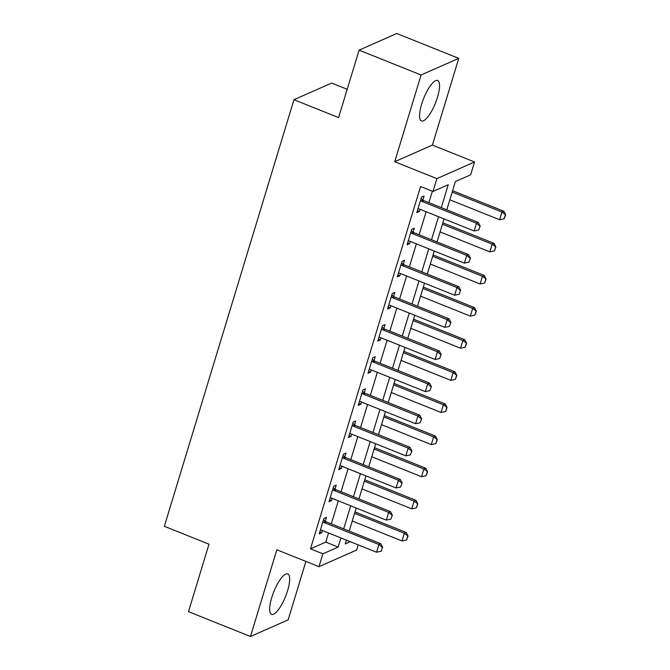 <?xml version="1.0" encoding="UTF-8"?>
<svg xmlns="http://www.w3.org/2000/svg" width="670" height="670" viewBox="0 0 670 670"><rect width="100%" height="100%" fill="white"/><g stroke="black" fill="none" stroke-linecap="round" stroke-linejoin="round"><path stroke-width="1" d="M287.606 590.622A21.775 6.332 111.8 0 0 287.765 573.914A21.775 6.332 111.8 0 0 271.719 597.64A21.775 6.332 111.8 0 0 271.559 614.34A21.775 6.332 111.8 0 0 287.606 590.622M437.51 97.217A21.775 6.332 111.8 0 0 437.669 80.509A21.775 6.332 111.8 0 0 421.623 104.227A21.775 6.332 111.8 0 0 421.464 120.935A21.775 6.332 111.8 0 0 437.51 97.217M358.224 544.869L356.658 550.02L318.979 566.669L322.881 553.814L338.157 547.072L340.93 537.935M347.194 89.303L331.642 83.063L293.963 99.713L164.351 526.302L208.981 544.191L188.488 611.651L250.48 636.5L288.15 619.859L305.905 561.427M293.963 99.713L338.593 117.602L359.087 50.141L396.766 33.5L458.749 58.349L421.078 74.99L394.722 161.721L436.873 178.622L474.553 161.981L470.65 174.828L455.374 181.578L446.79 209.827M394.722 161.721L432.401 145.08L458.749 58.349M432.401 145.08L474.553 161.981M359.087 50.141L421.078 74.99M441.287 207.625L448.247 184.727L432.971 191.469L420.576 186.503L310.486 548.847L325.762 542.097L328.534 532.968M331.298 523.881L338.291 500.842M341.055 491.755L348.057 468.724M350.812 459.637L357.814 436.597M360.577 427.51L367.57 404.479M370.334 395.392L377.336 372.353M380.091 363.266L387.092 340.234M389.856 331.147L396.849 308.108M399.613 299.021L406.615 275.99M409.37 266.903L416.372 243.863M419.135 234.776L426.128 211.737M428.892 202.65L432.359 191.226M422.862 200.02L424.051 196.092L421.505 197.214L416.824 212.633L419.37 211.511L420.04 209.3M413.097 232.147L414.295 228.21L411.748 229.341L407.067 244.759L409.613 243.629L410.283 241.418M403.34 264.265L404.538 260.337L401.992 261.459L397.302 276.878L399.848 275.755L400.518 273.544M393.583 296.391L394.772 292.455L392.226 293.586L387.545 309.004L390.091 307.873L390.761 305.671M383.818 328.509L385.016 324.582L382.47 325.704L377.788 341.122L380.334 340L381.004 337.789M374.061 360.636L375.259 356.7L372.713 357.83L368.023 373.249L370.569 372.126L371.239 369.915M364.304 392.754L365.493 388.826L362.947 389.948L358.266 405.367L360.812 404.245L361.482 402.034M354.539 424.88L355.736 420.953L353.191 422.075L348.509 437.493L351.055 436.371L351.725 434.16M344.782 457.007L345.98 453.071L343.434 454.193L338.744 469.62L341.29 468.489L341.96 466.278M335.025 489.125L336.214 485.197L333.668 486.319L328.987 501.738L331.533 500.616L332.203 498.405M325.26 521.252L326.458 517.315L323.911 518.446L319.23 533.864L321.776 532.734L322.446 530.523M318.979 566.669L276.827 549.769L250.48 636.5M310.486 548.847L322.881 553.814M432.971 191.469L436.873 178.622M346.432 540.146L345.284 543.923L350.31 541.695M444.026 218.914L437.033 241.954M434.269 251.041L427.267 274.072M424.512 283.159L417.51 306.198M414.747 315.285L407.754 338.317M404.99 347.403L397.988 370.443M395.233 379.53L388.232 402.57M385.468 411.648L378.475 434.688M375.711 443.774L368.709 466.814M365.954 475.901L358.953 498.932M356.189 508.019L349.196 531.059M343.693 528.848L350.695 505.817M353.45 496.73L360.452 473.69M363.215 464.603L370.209 441.572M372.972 432.485L379.974 409.445M382.729 400.359L389.731 377.327M392.494 368.24L399.488 345.201M402.251 336.114L409.253 313.074M412.008 303.996L419.01 280.956M421.773 271.869L428.767 248.83M431.53 239.743L438.532 216.712M325.762 542.097L338.157 547.072M417.402 210.723L419.37 211.511M407.645 242.841L409.613 243.629M397.888 274.968L399.848 275.755M388.123 307.086L390.091 307.873M378.366 339.213L380.334 340M368.609 371.339L370.569 372.126M358.844 403.457L360.812 404.245M349.087 435.584L351.055 436.371M339.33 467.702L341.29 468.489M329.565 499.828L331.533 500.616M319.808 531.947L321.776 532.734M478.715 230.011L480.189 226.024L478.715 230.011L474.142 230.983L419.588 209.115A2.789 2.563 -113.8 0 0 418.8 208.94L417.963 208.881M420.534 200.43L421.221 200.983A2.789 2.563 -113.8 0 0 421.933 201.41L476.479 223.278L478.313 222.465L480.189 226.024M421.087 198.588L423.055 200.179A2.789 2.563 -113.8 0 0 423.767 200.598L478.313 222.465M474.142 230.983L476.479 223.278L479.879 226.159M449.838 199.794L499.594 219.743L501.939 212.03L452.183 192.081M505.339 214.911L504.167 218.763L505.649 214.777L501.939 212.03L503.773 211.218L452.602 190.707M499.594 219.743L504.167 218.763M505.649 214.777L503.773 211.218M468.95 262.137L470.432 258.143L468.95 262.137L464.377 263.109L409.831 241.242A2.789 2.563 -113.8 0 0 409.043 241.058L408.206 241.007M410.769 232.549L411.455 233.11A2.789 2.563 -113.8 0 0 412.176 233.528L466.722 255.396L468.556 254.592L470.432 258.143M411.33 230.706L413.29 232.297A2.789 2.563 -113.8 0 0 414.01 232.725L468.556 254.592M464.377 263.109L466.722 255.396L470.122 258.285M459.193 294.256L460.667 290.269L459.193 294.256L454.62 295.227L400.074 273.36A2.789 2.563 -113.8 0 0 399.286 273.184L398.441 273.125M401.012 264.675L401.699 265.236A2.789 2.563 -113.8 0 0 402.41 265.655L456.965 287.522L458.791 286.71L460.667 290.269M401.573 262.833L403.533 264.424A2.789 2.563 -113.8 0 0 404.245 264.843L458.791 286.71M454.62 295.227L456.965 287.522L460.365 290.403M449.436 326.382L450.91 322.396L449.436 326.382L444.863 327.354L390.309 305.486A2.789 2.563 -113.8 0 0 389.521 305.302L388.684 305.252M391.255 296.793L391.942 297.354A2.789 2.563 -113.8 0 0 392.654 297.773L447.2 319.649L449.034 318.836L450.91 322.396M391.808 294.951L393.776 296.542A2.789 2.563 -113.8 0 0 394.488 296.969L449.034 318.836M444.863 327.354L447.2 319.649L450.6 322.53M440.081 231.912L489.837 251.861L492.182 244.156L442.426 224.207M495.582 247.037L494.41 250.89L495.884 246.903L492.182 244.156L494.008 243.344L442.837 222.825M489.837 251.861L494.41 250.89M495.884 246.903L494.008 243.344M430.324 264.039L480.08 283.988L482.417 276.274L432.661 256.325M485.817 279.156L484.653 283.016L486.127 279.022L482.417 276.274L484.251 275.462L433.08 254.952M480.08 283.988L484.653 283.016M486.127 279.022L484.251 275.462M420.559 296.165L470.315 316.106L472.66 308.401L422.904 288.452M476.06 311.282L474.888 315.135L476.37 311.148L472.66 308.401L474.494 307.589L423.323 287.078M470.315 316.106L474.888 315.135M476.37 311.148L474.494 307.589M439.671 358.5L441.153 354.514L439.671 358.5L435.098 359.48L380.552 337.613A2.789 2.563 -113.8 0 0 379.764 337.429L378.927 337.378M381.49 328.92L382.176 329.481A2.789 2.563 -113.8 0 0 382.897 329.9L437.443 351.767L439.277 350.954L441.153 354.514M382.051 327.077L384.01 328.668A2.789 2.563 -113.8 0 0 384.731 329.087L439.277 350.954M435.098 359.48L437.443 351.767L440.843 354.648M410.802 328.283L460.558 348.233L462.903 340.519L413.147 320.578M466.303 343.4L465.131 347.261L466.605 343.266L462.903 340.519L464.729 339.715L413.558 319.196M460.558 348.233L465.131 347.261M466.605 343.266L464.729 339.715M429.914 390.627L431.388 386.64L429.914 390.627L425.341 391.598L370.795 369.731A2.789 2.563 -113.8 0 0 370.007 369.555L369.162 369.497M371.733 361.046L372.42 361.599A2.789 2.563 -113.8 0 0 373.131 362.026L427.686 383.893L429.512 383.081L431.388 386.64M372.294 359.204L374.254 360.795A2.789 2.563 -113.8 0 0 374.966 361.214L429.512 383.081M425.341 391.598L427.686 383.893L431.086 386.774M420.157 422.753L421.631 418.758L420.157 422.753L415.584 423.725L361.029 401.858A2.789 2.563 -113.8 0 0 360.242 401.673L359.405 401.623M361.976 393.164L362.663 393.726A2.789 2.563 -113.8 0 0 363.375 394.144L417.921 416.011L419.755 415.199L421.631 418.758M362.529 391.322L364.497 392.913A2.789 2.563 -113.8 0 0 365.209 393.332L419.755 415.199M415.584 423.725L417.921 416.011L421.321 418.892M410.392 454.871L411.874 450.885L410.392 454.871L405.819 455.843L351.273 433.976A2.789 2.563 -113.8 0 0 350.485 433.8L349.648 433.741M352.211 425.291L352.897 425.844A2.789 2.563 -113.8 0 0 353.618 426.271L408.164 448.138L409.998 447.326L411.874 450.885M352.772 423.448L354.732 425.04A2.789 2.563 -113.8 0 0 355.452 425.458L409.998 447.326M405.819 455.843L408.164 448.138L411.564 451.019M400.635 486.998L402.109 483.003L400.635 486.998L396.062 487.969L341.516 466.102A2.789 2.563 -113.8 0 0 340.728 465.918L339.883 465.868M342.454 457.409L343.141 457.97A2.789 2.563 -113.8 0 0 343.852 458.389L398.407 480.256L400.233 479.452L402.109 483.003M343.015 455.567L344.975 457.158A2.789 2.563 -113.8 0 0 345.687 457.585L400.233 479.452M396.062 487.969L398.407 480.256L401.807 483.137M390.878 519.116L392.352 515.13L390.878 519.116L386.305 520.087L331.75 498.22A2.789 2.563 -113.8 0 0 330.963 498.044L330.126 497.986M332.697 489.536L333.384 490.088A2.789 2.563 -113.8 0 0 334.096 490.515L388.642 512.382L390.476 511.57L392.352 515.13M333.258 487.693L335.218 489.284A2.789 2.563 -113.8 0 0 335.93 489.703L390.476 511.57M386.305 520.087L388.642 512.382L392.042 515.264M401.045 360.41L450.801 380.351L453.138 372.646L403.382 352.696M456.538 375.527L455.374 379.379L456.848 375.393L453.138 372.646L454.972 371.833L403.801 351.323M450.801 380.351L455.374 379.379M456.848 375.393L454.972 371.833M391.28 392.528L441.036 412.477L443.381 404.764L393.625 384.823M446.781 407.645L445.609 411.506L447.091 407.511L443.381 404.764L445.215 403.96L394.044 383.441M441.036 412.477L445.609 411.506M447.091 407.511L445.215 403.96M381.523 424.654L431.279 444.595L433.624 436.89L383.868 416.941M437.024 439.771L435.852 443.624L437.326 439.637L433.624 436.89L435.45 436.078L384.279 415.567M431.279 444.595L435.852 443.624M437.326 439.637L435.45 436.078M371.766 456.772L421.522 476.722L423.859 469.008L374.103 449.068M427.259 471.898L426.095 475.75L427.569 471.755L423.859 469.008L425.693 468.204L374.522 447.686M421.522 476.722L426.095 475.75M427.569 471.755L425.693 468.204M362.001 488.899L411.757 508.848L414.102 501.135L364.346 481.186M417.502 504.016L416.33 507.868L417.812 503.882L414.102 501.135L415.936 500.322L364.765 479.812M411.757 508.848L416.33 507.868M417.812 503.882L415.936 500.322M381.113 551.243L382.595 547.248L381.113 551.243L376.54 552.214L321.994 530.347A2.789 2.563 -113.8 0 0 321.206 530.163L320.369 530.112M322.932 521.654L323.618 522.215A2.789 2.563 -113.8 0 0 324.339 522.634L378.885 544.501L380.719 543.697L382.595 547.248M323.493 519.811L325.453 521.402A2.789 2.563 -113.8 0 0 326.173 521.83L380.719 543.697M376.54 552.214L378.885 544.501L382.285 547.39M352.244 521.017L402 540.966L404.345 533.261L354.589 513.312M407.745 536.142L406.573 539.995L408.047 536.008L404.345 533.261L406.171 532.449L355 511.93M402 540.966L406.573 539.995M408.047 536.008L406.171 532.449M421.933 201.41L423.767 200.598M421.221 200.983L423.055 200.179M412.176 233.528L414.01 232.725M411.455 233.11L413.29 232.297M402.41 265.655L404.245 264.843M401.699 265.236L403.533 264.424M392.654 297.773L394.488 296.969M391.942 297.354L393.776 296.542M382.897 329.9L384.731 329.087M382.176 329.481L384.01 328.668M373.131 362.026L374.966 361.214M372.42 361.599L374.254 360.795M363.375 394.144L365.209 393.332M362.663 393.726L364.497 392.913M353.618 426.271L355.452 425.458M352.897 425.844L354.732 425.04M343.852 458.389L345.687 457.585M343.141 457.97L344.975 457.158M334.096 490.515L335.93 489.703M333.384 490.088L335.218 489.284M324.339 522.634L326.173 521.83M323.618 522.215L325.453 521.402"/></g></svg>

